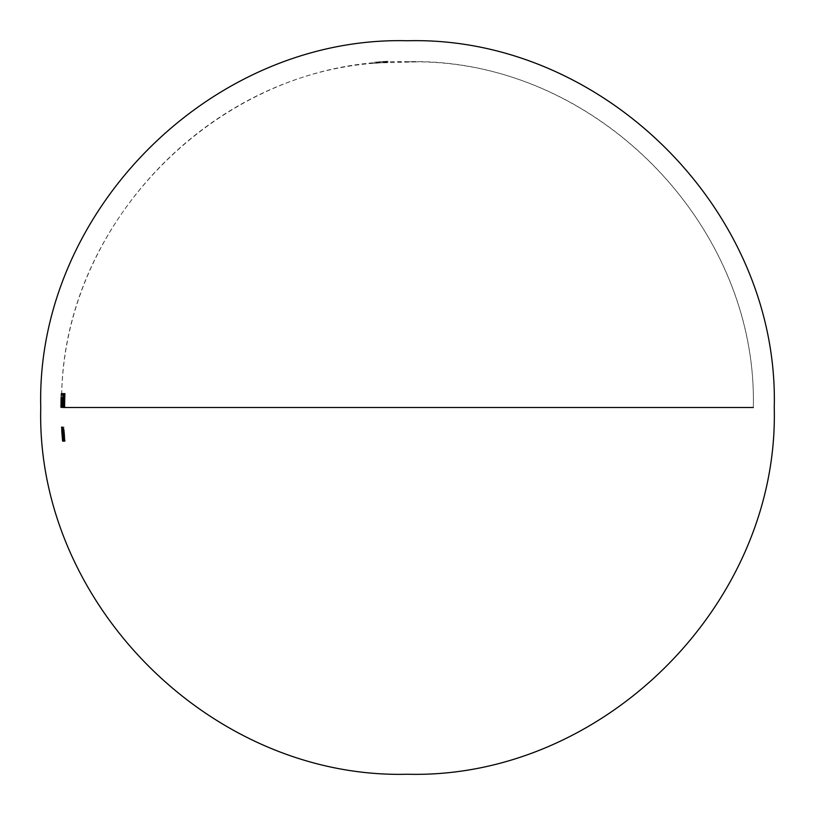 <?xml version="1.0" encoding="UTF-8"?>
<svg xmlns="http://www.w3.org/2000/svg" width="815" height="815" viewBox="0 0 815 815"><rect width="100%" height="100%" fill="white"/><g stroke="black" fill="none" stroke-linecap="round" stroke-linejoin="round"><path stroke-width="0.61" stroke-dasharray="4.08 3.06" d="M378.537 61.869L387.522 61.237L378.537 61.869M373.576 63.376L388.144 62.246L373.576 63.376M373.708 63.376L388.215 62.246L373.708 63.376M407.5 61.706L417.341 61.848C598.577 62.531 757.767 226.315 753.294 407.5L61.706 407.5C57.763 233.253 204.565 73.584 378.537 62.918L417.81 61.858L407.5 61.706M386.412 62.358L373.637 63.376L386.432 62.358M63.264 407.5L61.706 407.5C56.938 222.729 222.729 56.938 407.5 61.706C592.271 56.938 758.062 222.729 753.294 407.5M63.57 407.5L64.467 407.5A343.034 343.034 0 0 1 64.538 400.746L63.886 400.746A343.686 343.686 0 0 1 63.916 399.33L64.568 399.33A343.034 343.034 0 0 1 64.701 395.061L64.039 395.061A343.686 343.686 0 0 1 64.09 393.635L64.915 393.635M387.828 62.266L374.024 63.346L387.838 62.266M63.855 393.635L63.04 393.635M62.989 395.061L63.641 395.061M63.804 395.061L64.701 395.061L63.804 395.061M63.672 399.33L64.568 399.33L63.672 399.33M63.509 399.33L62.857 399.33M62.826 400.746L63.478 400.746M63.641 400.746L64.538 400.746L63.641 400.746M62.826 404.301L63.142 406.43L62.083 406.43L61.777 404.301L62.826 404.301L61.777 404.301A346.691 161.187 180 0 0 61.685 404.882L62.735 404.882A345.652 160.698 0 0 1 62.826 404.301M63.122 407.673L62.735 404.882L61.685 404.882L62.072 407.673L63.122 407.673L62.072 407.673L62.602 402.467L63.662 402.467L63.122 407.673M63.601 399.085L63.662 402.467L62.602 402.467L62.551 399.085L63.601 399.085L62.551 399.085L62.225 397.19L63.275 397.19L63.601 399.085M62.877 399.187L63.275 397.19L62.011 397.679L61.818 399.187L62.877 399.187L61.818 399.187L61.675 402.702L62.724 402.702L62.877 399.187M63.529 402.702L61.675 402.702L63.529 402.702L62.47 402.702L62.083 406.43L63.275 406.176L63.529 402.702M62.837 401.459L61.787 401.459L62.837 401.459L61.787 401.459L62.184 398.433L62.48 401.459L63.529 401.459L63.458 399.391L62.398 399.391L63.458 399.391L63.356 398.667L62.184 398.433L63.234 398.433L62.837 401.459M62.816 393.278A344.979 344.979 0 0 0 62.521 407.5L61.471 407.5A346.029 346.029 0 0 1 61.767 393.278L62.816 393.278M62.439 407.5A345.061 345.061 0 0 1 62.735 393.278L61.685 393.278A346.11 346.11 0 0 0 61.39 407.5L62.439 407.5M62.123 393.278L61.074 393.278A346.711 346.711 0 0 0 60.789 407.5L61.838 407.5A345.662 345.662 0 0 1 62.123 393.278A345.631 345.631 0 0 0 61.96 399.33L61.869 405.748A345.631 345.631 0 0 0 61.869 407.5L60.819 407.5A346.681 346.681 0 0 1 60.83 405.748L61.869 405.748L60.83 405.748L60.972 407.673L62.022 407.673L60.972 407.673L61.278 402.406L62.327 402.406L61.278 402.406L61.125 397.19L62.174 397.19L61.125 397.19L60.921 399.33L61.96 399.33L60.921 399.33A346.681 346.681 0 0 1 61.115 393.278L62.164 393.278M62.134 398.433L61.909 402.457L60.86 402.457L61.013 398.718L62.134 398.433L61.084 398.433L60.972 406.43L60.86 402.457L61.909 402.457L62.022 406.43L60.972 406.43L62.093 406.135L62.256 402.416L61.206 402.416L62.256 402.416L62.134 398.433M61.92 397.374A345.733 345.733 0 0 0 61.767 407.5L60.718 407.5A346.782 346.782 0 0 1 60.87 397.374L61.92 397.374M61.848 399.126A345.754 345.754 0 0 1 61.899 397.374L60.85 397.374A346.803 346.803 0 0 0 60.799 399.126L61.848 399.126L60.799 399.126L60.819 397.71L61.869 397.71L61.848 399.126M61.869 397.19L61.869 397.71L60.819 397.19L61.869 397.19L60.819 397.19L60.748 399.635L61.797 399.635L61.869 397.19L61.797 399.635L60.748 399.635L60.85 397.19L61.899 397.19L60.85 397.19L60.809 402.009L61.858 402.009L61.899 397.19M61.818 407.5A345.682 345.682 0 0 1 61.858 402.009L60.809 402.009A346.732 346.732 0 0 0 60.768 407.5L61.818 407.5M61.828 402.009A345.713 345.713 0 0 0 61.787 407.5L60.738 407.5A346.762 346.762 0 0 1 60.779 402.009L61.828 402.009L60.779 402.009L60.809 398.433L61.858 398.433L61.828 402.009M61.736 403.557L61.858 398.433L60.809 398.433L60.687 403.557L61.736 403.557L60.687 403.557A346.833 346.833 0 0 0 60.667 407.5L61.716 407.5A345.784 345.784 0 0 1 61.736 403.557M61.706 407.5L60.656 407.5A346.844 346.844 0 0 1 60.697 402.345L61.746 402.345A345.794 345.794 0 0 0 61.706 407.5M61.828 398.433L61.746 402.345L60.697 402.345L60.779 398.433L61.828 398.433L60.779 398.433L60.728 403.242L61.777 403.242L61.828 398.433M61.746 407.5A345.754 345.754 0 0 1 61.777 403.242L60.728 403.242A346.803 346.803 0 0 0 60.697 407.5L61.746 407.5M62.541 397.374L61.492 397.374A346.161 346.161 0 0 0 61.339 407.5L62.388 407.5A345.112 345.112 0 0 1 62.541 397.374M62.317 407.5L61.268 407.5A346.232 346.232 0 0 1 61.268 405.748L62.317 405.748A345.183 345.183 0 0 0 62.317 407.5L63.336 407.5A344.164 344.164 0 0 1 63.376 402.325L63.285 397.598L62.775 399.197A344.827 344.827 0 0 1 62.826 397.374L62.735 397.374A344.918 344.918 0 0 0 62.582 407.5L61.532 407.5A345.968 345.968 0 0 1 61.685 397.374L61.777 397.374A345.876 345.876 0 0 0 61.726 399.197L62.775 399.197L61.726 399.197L61.889 397.71L63.142 397.19L62.093 397.19L62.317 402.325L63.376 402.325L62.317 402.325A345.224 345.224 0 0 0 62.276 407.5L63.336 407.5L62.276 407.5M62.093 407.673L62.317 405.748L61.268 405.748L61.044 407.673L62.093 407.673L61.044 407.673L60.87 402.406L61.92 402.406L62.093 407.673M62.256 397.19L61.92 402.406L60.87 402.406L61.115 397.465L62.256 397.19L61.206 397.19L61.37 399.248L62.419 399.248L62.256 397.19M62.47 397.374A345.183 345.183 0 0 0 62.419 399.248L61.37 399.248A346.232 346.232 0 0 1 61.42 397.374L62.47 397.374M62.215 398.433L62.358 402.457L61.308 402.457L61.166 398.433L62.215 398.433L61.166 398.433L61.054 406.43L61.308 402.457L62.358 402.457L62.174 406.145L61.054 406.43L62.103 406.43L61.96 402.416L60.921 402.416L61.96 402.416L62.215 398.433M63.244 402.732A344.287 344.287 0 0 0 63.213 407.5L62.164 407.5A345.336 345.336 0 0 1 62.195 402.732L63.244 402.732L62.195 402.732L62.225 400.43L63.275 400.43L63.244 402.732M63.091 398.433L63.275 400.43L62.225 400.43L62.032 398.433L63.091 398.433L62.032 398.433L61.696 401.123L62.745 401.123L63.091 398.433M62.694 403.832L62.745 401.123L61.696 401.123L61.645 403.832L62.694 403.832L61.645 403.832A345.876 345.876 0 0 0 61.624 407.5L62.674 407.5A344.827 344.827 0 0 1 62.694 403.832L63.774 403.832L64.293 398.433L64.548 402.732A342.983 342.983 0 0 0 64.517 407.5L64.68 407.5A342.82 342.82 0 0 1 64.721 402.325L64.558 397.598L63.855 399.197A343.747 343.747 0 0 1 63.906 397.374L63.774 397.374A343.879 343.879 0 0 0 63.621 407.5L62.572 407.5A344.928 344.928 0 0 1 62.714 397.374L62.847 397.374A344.796 344.796 0 0 0 62.806 399.197L63.855 399.197L62.806 399.197L63.295 397.19L64.354 397.19L63.295 397.19L63.662 402.325L64.721 402.325L63.662 402.325A343.879 343.879 0 0 0 63.621 407.5L63.458 407.5A344.042 344.042 0 0 1 63.489 402.732L64.548 402.732L63.489 402.732L63.509 400.43L64.568 400.43L63.509 400.43L63.234 398.433L64.293 398.433L63.234 398.433L62.969 399.197L62.786 401.123L63.835 401.123L62.786 401.123L62.724 403.832A344.796 344.796 0 0 0 62.704 407.5L63.753 407.5A343.747 343.747 0 0 1 63.774 403.832L62.724 403.832M62.582 407.5L61.532 407.5L62.582 407.5M63.621 407.5L62.572 407.5L63.621 407.5M64.63 434.161L64.966 440.742L64.813 441.435L63.764 441.435L63.57 434.161L64.63 434.161L63.57 434.161L62.633 426.866L63.947 427.569L64.63 434.161M64.497 440.497L63.682 426.866L62.633 426.866L62.47 427.559L62.714 434.161L63.764 434.161L62.714 434.161L63.489 440.732L64.813 441.435M64.497 434.151L63.967 428.894L62.714 428.282L63.448 434.151L64.497 434.151L64.701 436.932L64.67 440.019L63.499 439.774L62.592 428.924L63.764 428.282L63.865 434.151L62.816 434.151L63.865 434.151L64.202 437.635L63.142 437.635L64.202 437.635L64.67 440.019L63.621 440.019M63.448 434.151L63.702 437.828M388.042 61.206L387.512 61.237L388.042 61.206M380.422 62.775L378.313 62.949L380.422 62.775M377.253 63.05L378.292 62.959L377.253 63.05M376.061 63.152L375.145 63.234L376.061 63.152M63.142 427.223A344.918 344.918 0 0 0 63.224 428.639L62.174 428.639A345.968 345.968 0 0 1 62.093 427.223L63.142 427.223M64.161 441.435A345.754 307.693 180 0 1 62.643 427.223L61.594 427.223A346.803 308.63 0 0 0 63.112 441.435L64.161 441.435L63.112 441.435A344.409 166.066 0 0 1 63.122 440.844L64.181 440.844A343.36 165.557 180 0 0 64.161 441.435M62.826 428.639A345.733 307.663 0 0 0 64.181 440.844L63.122 440.844A346.782 308.6 180 0 1 61.777 428.639L62.826 428.639M386.392 61.308L373.637 62.327L386.392 61.308M63.05 434.161L63.529 441.435L62.47 441.435L62.001 434.161L63.05 434.161L62.001 434.161L61.349 426.866L62.398 426.866L63.05 434.161M62.775 434.161L62.398 426.866L61.349 426.866L61.726 434.161L62.775 434.161L61.726 434.161L62.47 441.435L63.529 441.435L62.775 434.161M63 434.151L62.48 428.282L61.431 428.282L61.95 434.151L63 434.151L61.95 434.151L62.337 440.019L61.431 428.282L62.48 428.282L62.796 434.151L61.746 434.151L62.796 434.151L63.091 437.635L62.042 437.635L63.091 437.635L63.387 440.019L62.337 440.019L63.387 440.019L63 434.151M382.062 61.594L373.932 62.286L382.103 61.594M387.441 61.237L385.597 61.349L387.441 61.237M386.687 62.337L383.233 62.561L386.687 62.337M382.775 62.592L380.849 62.735L382.775 62.592M380.299 62.775L375.134 63.224L380.299 62.775M62.826 435.037A345.764 345.764 0 0 0 62.949 436.463L61.899 436.463A346.813 346.813 0 0 1 61.777 435.037L61.757 435.037A346.833 346.833 0 0 0 61.869 436.463L62.928 436.463A345.794 345.794 0 0 1 62.806 435.037M62.949 436.463L61.869 436.463L62.949 436.463M62.286 427.223A345.774 345.774 0 0 0 63.356 441.078L62.307 441.078A346.823 346.823 0 0 1 61.237 427.223L63.325 427.223A344.735 344.735 0 0 0 64.405 441.078L63.529 441.078A345.601 345.601 0 0 1 63.397 439.662L63.244 439.662A345.764 345.764 0 0 1 62.786 434.334L62.938 434.334A345.601 345.601 0 0 1 62.826 432.908L62.674 432.908A345.764 345.764 0 0 1 62.388 428.639L62.541 428.639A345.601 345.601 0 0 1 62.46 427.223L61.41 427.223A346.65 346.65 0 0 0 61.492 428.639L61.339 428.639A346.803 346.803 0 0 0 61.624 432.908L61.777 432.908A346.65 346.65 0 0 0 61.889 434.334L61.736 434.334A346.803 346.803 0 0 0 62.184 439.662L62.337 439.662A346.65 346.65 0 0 0 62.48 441.078L63.356 441.078A345.784 345.784 0 0 1 62.276 427.223L63.427 427.223L62.276 427.223M387.777 61.217L373.993 62.286L387.797 61.217M62.551 427.223A345.519 345.519 0 0 0 63.621 441.078L62.572 441.078A346.569 346.569 0 0 1 61.502 427.223L62.551 427.223M62.969 432.908A345.458 345.458 0 0 1 62.602 427.223L61.553 427.223A346.507 346.507 0 0 0 61.92 432.908L62.969 432.908M62.989 427.223A345.081 345.081 0 0 0 63.356 432.908L62.307 432.908A346.13 346.13 0 0 1 61.93 427.223L62.989 427.223M64.141 441.078A345 345 0 0 1 63.071 427.223L62.011 427.223A346.049 346.049 0 0 0 63.091 441.078L64.141 441.078M63.468 434.334A345.081 345.081 0 0 0 64.059 441.078L63 441.078A346.13 346.13 0 0 1 62.409 434.334L63.468 434.334M63.672 441.078A345.458 345.458 0 0 1 63.081 434.334L62.032 434.334A346.507 346.507 0 0 0 62.623 441.078L63.672 441.078M380.727 61.696L387.879 61.217L380.697 61.706M63.774 432.5A344.633 344.633 0 0 1 63.427 427.223L62.378 427.223A345.692 345.692 0 0 0 62.714 432.5L63.774 432.5L62.714 432.5A344.806 232.56 180 0 1 62.898 427.223L63.947 427.223A343.757 231.847 0 0 0 63.774 432.5M64.13 427.223L63.081 427.223A344.674 232.418 0 0 0 62.847 433.437L63.906 433.437A343.624 231.704 180 0 1 64.13 427.223M65.261 441.078A345.784 249.298 0 0 1 63.906 433.437L62.847 433.437A346.823 250.062 180 0 0 64.212 441.078L65.261 441.078M63.916 434.395A345.784 249.329 180 0 0 65.098 441.078L64.039 441.078A346.833 250.083 0 0 1 62.857 434.395L63.916 434.395L62.857 434.395A345.692 345.692 0 0 0 63.448 441.078L64.507 441.078A344.633 344.633 0 0 1 63.916 434.395M64.405 441.078L63.346 441.078L64.405 441.078"/><path stroke-width="1.22" d="M407.5 774.25C603.477 779.303 779.303 603.477 774.25 407.5C779.303 211.523 603.477 35.697 407.5 40.75C211.523 35.697 35.697 211.523 40.75 407.5C35.697 603.477 211.523 779.303 407.5 774.25C211.523 779.303 35.697 603.477 40.75 407.5C35.697 211.523 211.523 35.697 407.5 40.75C603.477 35.697 779.303 211.523 774.25 407.5C779.303 603.477 603.477 779.303 407.5 774.25L407.5 774.25M753.294 407.5L63.57 407.5A343.93 343.93 0 0 1 63.855 393.635L64.915 393.635A342.87 342.87 0 0 0 64.63 407.5L63.264 407.5M64.915 393.635L63.855 393.635M63.04 393.635A344.735 344.735 0 0 0 62.989 395.061L63.641 395.061L62.989 395.061M63.641 395.061L63.641 395.061A344.083 344.083 0 0 0 63.509 399.33L62.857 399.33L63.509 399.33M62.857 399.33A344.735 344.735 0 0 0 62.826 400.746L63.478 400.746L62.826 400.746M63.478 400.746L63.478 400.746A344.083 344.083 0 0 0 63.417 407.5L63.57 407.5"/></g></svg>
